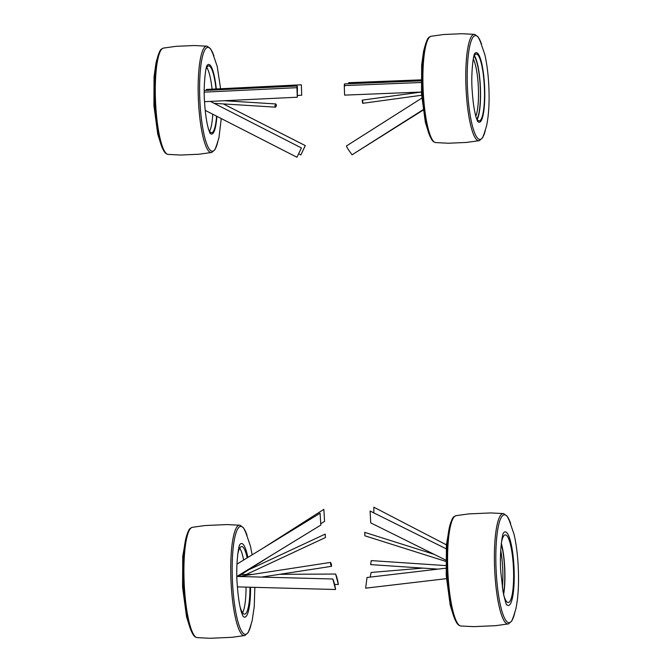 <?xml version="1.0" encoding="UTF-8"?>
<svg xmlns="http://www.w3.org/2000/svg" width="672" height="672" viewBox="0 0 672 672"><rect width="100%" height="100%" fill="white"/><g stroke="black" fill="none" stroke-linecap="round" stroke-linejoin="round"><path stroke-width="1.01" d="M243.029 616.266A36.868 7.291 87.5 0 0 250.58 587.236M242.575 612.746A33.852 6.695 87.5 0 0 246.028 587.118M240.047 606.724A33.852 6.695 87.5 0 0 244.616 614.166A33.852 6.695 87.5 0 0 249.967 587.219M243.642 560.045A33.852 6.695 87.5 0 0 239.719 548.117M247.867 557.458A36.868 7.291 87.5 0 0 239.87 544.572M247.178 557.878A33.852 6.695 87.5 0 0 241.626 546.521A33.852 6.695 87.5 0 0 237.737 554.333M506.696 604.624A36.868 7.291 87.5 0 0 513.895 565.236A36.868 7.291 87.5 0 0 503.53 532.93M502.354 587.37A31.198 6.166 87.5 0 0 502.597 566.219A31.198 6.166 87.5 0 0 500.732 550.502M503.462 593.897A33.046 6.535 87.5 0 0 504.479 565.975A33.046 6.535 87.5 0 0 501.253 543.9M503.588 594.527A33.852 6.695 87.5 0 0 504.63 565.9A33.852 6.695 87.5 0 0 501.329 543.262M503.706 595.081A33.852 6.695 87.5 0 0 508.276 602.524A33.852 6.695 87.5 0 0 513.316 565.513A33.852 6.695 87.5 0 0 505.285 534.878A33.852 6.695 87.5 0 0 501.396 542.699M210.084 133.274A34.852 6.888 87.5 0 0 216.88 116.323M209.572 131.267A33.449 6.611 87.5 0 0 212.755 114.223M208.648 129.612A33.449 6.611 87.5 0 0 211.613 132.703A33.449 6.611 87.5 0 0 216.569 116.172M212.058 89.158A33.449 6.611 87.5 0 0 206.758 67.477M215.998 88.964A33.449 6.611 87.5 0 0 208.664 65.864A33.449 6.611 87.5 0 0 205.985 69.208M216.292 88.956A34.852 6.888 87.5 0 0 207.085 65.436M477.691 121.464A34.852 6.888 87.5 0 0 484.47 84.193A34.852 6.888 87.5 0 0 474.692 53.626M477.179 119.456A33.449 6.611 87.5 0 0 480.253 84.496A33.449 6.611 87.5 0 0 474.365 55.667M476.255 117.802A33.449 6.611 87.5 0 0 479.22 120.893A33.449 6.611 87.5 0 0 484.201 84.328A33.449 6.611 87.5 0 0 476.272 54.054A33.449 6.611 87.5 0 0 473.584 57.397M475.793 116.197A30.794 6.09 87.5 0 0 478.22 84.815A30.794 6.09 87.5 0 0 473.273 59.044M476.902 119.02A32.642 6.451 87.5 0 0 480.102 84.571A32.642 6.451 87.5 0 0 474.121 56.129M362.284 101.598C362.704 103.732 362.872 103.816 362.788 101.833C362.368 99.7 362.2 99.624 362.284 101.598C362.704 103.732 362.872 103.816 362.788 101.833C362.368 99.7 362.2 99.624 362.284 101.598M423.074 109.729L352.044 154.812C348.289 149.646 346.424 146.689 346.458 145.95L421.823 98.112M296.965 157.248L301.4 147.941L296.965 157.248L205.22 110.368M210.353 101.396L301.4 147.941M423.125 110.132L355.832 152.41M305.264 145.614L300.863 154.93L305.306 145.606L223.297 103.9M298.763 153.863L300.863 154.93M301.694 95.239L301.358 84.806L301.694 95.239L297.402 95.449M301.333 84.798L206.363 89.435M348.751 82.715L348.491 83.756M204.254 92.14L296.923 87.688L297.301 97.222L297.427 88.108C297.226 85.604 297.058 85.47 296.923 87.688C297.058 85.47 297.226 85.604 297.427 88.108M204.548 101.674L297.301 97.222M421.42 92.039L344.593 95.13L344.291 85.596L421.109 82.505M344.291 85.596C344.45 83.378 344.627 83.513 344.812 86.016M274.865 105.714L275.604 107.159L276.536 105.386L275.806 103.942L274.865 105.714M238.19 576.467L268.901 556.861M320.813 523.732L324.568 521.338L323.837 509.368L324.568 521.338M373.842 507.217L373.808 512.887M320.09 513.232L236.972 564.119L320.09 513.232L320.813 525.076L320.09 513.232M236.88 576.467L320.813 525.076M370.096 511.073L370.726 522.875L445.771 560.112M325.45 537.533L325.172 534.106L325.45 537.533L246.204 574.51M445.771 561.38L364.871 535.794L364.745 532.392M332.85 578.995L335.572 589.504C334.975 585.337 334.068 581.834 332.85 578.995L236.939 576.433M237.392 586.883L335.572 589.504M446.435 578.659L365.644 588.176L367.021 577.483L445.889 568.193M335.605 574.039L338.369 584.464C337.747 580.322 336.832 576.853 335.605 574.039L279.569 574.325M334.597 584.48L338.369 584.464M370.163 577.114L371.104 572.468L422.89 568.1M331.573 566.32L330.641 564.547L330.498 562.414L331.422 564.169L331.548 566.328L261.626 577.088M371.246 560.616L370.625 564.606L438.018 569.117M246.876 534.828A53.97 10.668 87.5 0 0 235.553 534.366A53.97 10.668 87.5 0 0 232.672 585.43A53.97 10.668 87.5 0 0 250.874 625.346M247.027 535.172L243.516 527.814L240.005 525.227A55.264 10.92 87.5 0 0 231.235 585.598A55.264 10.92 87.5 0 0 244.877 635.51L248.144 632.612L250.992 624.994M183.49 587.597A53.97 10.668 -92.5 0 1 189.815 529.393M194.51 635.788A53.97 10.668 -92.5 0 1 183.49 587.605C184.489 603.271 186.446 616.006 189.353 625.8C193.15 636.762 194.779 636.787 196.98 637.627A55.264 10.92 -92.5 0 1 184.414 587.664A55.264 10.92 -92.5 0 1 192.108 527.344L204.952 525.546L227.052 524.572L240.005 525.227M447.149 575.963C448.157 591.637 450.106 604.372 453.012 614.166C456.809 625.128 458.447 625.153 460.639 625.993A55.264 10.92 -92.5 0 1 448.081 576.03A55.264 10.92 -92.5 0 1 455.767 515.71C453.65 517.423 452.894 514.802 449.266 527.915C446.771 540.414 446.057 556.433 447.149 575.963A53.97 10.668 -92.5 0 1 453.474 517.759M510.535 523.194A53.97 10.668 87.5 0 0 499.212 522.732A53.97 10.668 87.5 0 0 496.331 573.787A53.97 10.668 87.5 0 0 514.534 613.712M510.686 523.53L507.175 516.18L503.664 513.593A55.264 10.92 87.5 0 0 494.894 573.964A55.264 10.92 87.5 0 0 508.536 623.876L511.804 620.978L514.651 613.36M458.17 624.145A53.97 10.668 -92.5 0 1 447.149 575.971M198.643 104.353A53.248 10.525 87.5 0 0 211.789 152.452L198.962 154.241L180.81 155.047L167.874 154.384A53.248 10.525 -92.5 0 1 155.778 106.252A53.248 10.525 -92.5 0 1 163.187 48.124L176.005 46.326L194.166 45.528L207.094 46.183A53.248 10.525 87.5 0 0 198.643 104.353M213.78 55.524A51.954 10.273 87.5 0 0 202.868 55.003A51.954 10.273 87.5 0 0 200.08 104.185A51.954 10.273 87.5 0 0 217.619 142.556M165.472 152.586A51.954 10.273 -92.5 0 1 154.846 106.184A51.954 10.273 -92.5 0 1 160.952 50.131M423.377 94.441A53.248 10.525 -92.5 0 1 430.794 36.313L443.612 34.516L461.773 33.718L474.701 34.373A53.248 10.525 87.5 0 0 466.25 92.543A53.248 10.525 87.5 0 0 479.388 140.641L466.57 142.43L448.417 143.237L435.481 142.573A53.248 10.525 -92.5 0 1 423.377 94.441M433.079 140.776A51.954 10.273 -92.5 0 1 422.453 94.374A51.954 10.273 -92.5 0 1 428.56 38.321M481.379 43.714A51.954 10.273 87.5 0 0 470.467 43.193A51.954 10.273 87.5 0 0 467.687 92.375A51.954 10.273 87.5 0 0 485.226 130.746M239.778 544.698L239.904 544.496C238.384 545.723 235.687 566.202 237.208 584.144C238.048 596.442 239.492 605.917 241.55 612.57L242.928 616.14M254.856 587.353L254.234 606.556L252.176 620.651L249.95 627.841M196.98 637.627L209.924 638.282L232.033 637.308L244.877 635.51M189.958 627.69L186.556 616.778L182.566 587.135L182.75 556.307L185.993 537.86M183.481 587.605C182.398 568.067 183.103 552.048 185.606 539.549C189.235 526.436 189.991 529.066 192.108 527.344M252.143 554.828L250.429 546.076L245.742 532.434M453.617 616.048L450.215 605.144L446.225 575.501L446.41 544.664L449.652 526.226M503.664 513.593L490.72 512.938L468.611 513.912L455.767 515.71M503.437 533.056L503.563 532.862C502.043 534.089 499.346 554.568 500.867 572.51L503.034 591.604C505.117 600.978 506.352 605.338 506.738 604.691L506.587 604.506M509.401 520.792L514.088 534.442C516.062 543.035 517.39 552.913 518.078 564.085C519.12 581.927 518.372 596.904 515.836 609.017L513.61 616.199M460.639 625.993L473.592 626.648L495.692 625.674L508.536 623.876M221.256 118.566L218.988 137.542L216.728 144.95M209.958 133.132L208.412 128.814C206.606 122.43 205.346 113.795 204.616 102.9C203.171 85.856 205.741 66.419 207.136 65.352L206.976 65.587M161.053 144.724L157.752 134.148L153.922 105.714L154.048 76.801L155.988 63.034L157.248 58.355M211.789 152.452L214.973 149.638L217.728 142.22M167.874 154.384C165.724 153.569 164.153 153.518 160.49 142.96C157.693 133.526 155.812 121.271 154.846 106.184C153.796 87.377 154.476 71.954 156.887 59.917C160.381 47.284 161.112 49.787 163.187 48.124M220.601 88.746L217.216 66.427L212.688 53.222M213.914 55.852L210.504 48.695L207.094 46.183M428.66 132.913L425.359 122.338L421.52 93.904L421.655 64.991L423.595 51.223L424.847 46.544M480.295 41.412L484.823 54.617C486.721 62.866 487.998 72.341 488.662 83.042C489.644 99.901 488.956 114.131 486.595 125.731L484.336 133.14M477.565 121.321L476.011 117.004C474.214 110.62 472.954 101.984 472.223 91.09C470.778 74.046 473.348 54.608 474.743 53.542L474.583 53.777M435.481 142.573C433.331 141.758 431.76 141.708 428.098 131.149C425.3 121.716 423.419 109.46 422.444 94.374C421.403 75.566 422.083 60.144 424.494 48.107C427.988 35.473 428.719 37.976 430.794 36.313M479.388 140.641L482.58 137.819L485.335 130.41M481.522 44.041L478.111 36.884L474.701 34.373M421.613 95.256L362.754 103.312M362.317 100.12L421.302 92.047M421.092 79.859L348.726 82.706M297.1 86.008L204.246 90.468M421.092 80.833L344.492 83.916M214.15 103.337L275.604 107.159M275.806 103.942L224.213 100.733M263.348 547.974L323.837 509.368M446.401 544.841L373.792 507.167M446.116 548.772L370.054 511.022M325.172 534.106L244.885 571.57M364.694 532.358L434.036 554.291M252.143 574.468L241.223 574.526M330.523 562.405L239.047 576.484M371.288 560.608L445.822 565.597"/></g></svg>
